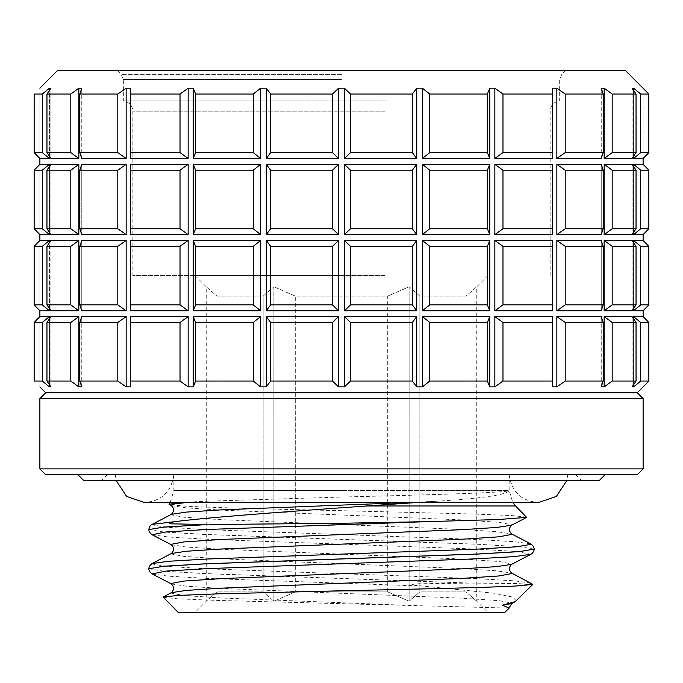 <?xml version="1.0" encoding="UTF-8"?>
<svg xmlns="http://www.w3.org/2000/svg" width="683" height="683" viewBox="0 0 683 683"><rect width="100%" height="100%" fill="white"/><g stroke="black" fill="none" stroke-linecap="round" stroke-linejoin="round"><path stroke-width="0.51" stroke-dasharray="3.42 2.56" d="M384.964 275.608L132.852 275.608L384.964 275.608M386.954 100.956L123.333 100.956L386.954 100.956M57.449 70.622L625.551 70.622M344.428 158.473L350.516 152.616L412.344 152.616L416.732 158.473L344.428 158.473L344.428 88.192L338.572 88.192L332.484 94.049L270.656 94.049L266.268 88.192L260.607 88.192L253.248 94.049L195.628 94.049L193.229 88.192L188.158 88.192L180.022 94.049L130.547 94.049L130.299 88.192L126.159 88.192L117.8 94.049L79.834 94.049L81.764 88.192L78.835 88.192L70.819 94.049L46.956 94.049L50.926 88.192L49.407 88.192L42.286 94.049L34.15 94.049L34.15 152.616L42.286 152.616L49.407 158.473L49.407 88.192M39.879 88.209L39.879 158.465L39.887 88.192L39.887 158.473L49.407 158.473M266.268 234.611L270.656 228.754L332.484 228.754L338.572 234.611L266.268 234.611L266.268 164.33L338.572 164.33L332.484 170.187L270.656 170.187L266.268 164.33M338.572 234.611L338.572 164.33M193.229 234.611L195.628 228.754L253.248 228.754L260.607 234.611L193.229 234.611L193.229 164.33L260.607 164.33L253.248 170.187L195.628 170.187L193.229 164.33M260.607 234.611L260.607 164.33M130.299 234.611L130.547 228.754L180.022 228.754L188.158 234.611L130.299 234.611L130.299 164.33L188.158 164.33L180.022 170.187L130.547 170.187L130.299 164.33M188.158 234.611L188.158 164.33M126.159 234.611L117.8 228.754L79.834 228.754L81.764 234.611L81.764 164.33L126.159 164.33L117.8 170.187L79.834 170.187L81.764 164.33L81.764 234.611L126.159 234.611L126.159 164.33M78.835 234.611L70.819 228.754L46.956 228.754L50.926 234.611L50.926 164.33L78.835 164.33L70.819 170.187L46.956 170.187L50.926 164.33L50.926 234.611L78.835 234.611L78.835 164.33M49.407 234.611L39.887 234.611L39.887 164.33L39.879 234.602L39.887 164.33L49.407 164.33L42.286 170.187L34.15 170.187L34.15 228.754L42.286 228.754L49.407 234.611L49.407 164.33M49.407 232.391L49.407 166.558M266.268 310.748L270.656 304.891L332.484 304.891L338.572 310.748L266.268 310.748L266.268 240.467L338.572 240.467L332.484 246.324L270.656 246.324L266.268 240.467M338.572 310.748L338.572 240.467M193.229 310.748L195.628 304.891L253.248 304.891L260.607 310.748L193.229 310.748L193.229 240.467L260.607 240.467L253.248 246.324L195.628 246.324L193.229 240.467M260.607 310.748L260.607 240.467M130.299 310.748L130.547 304.891L180.022 304.891L188.158 310.748L130.299 310.748L130.299 240.467L188.158 240.467L180.022 246.324L130.547 246.324L130.299 240.467M188.158 310.748L188.158 240.467M126.159 310.748L117.8 304.891L79.834 304.891L81.764 310.748L81.764 240.467L126.159 240.467L117.8 246.324L79.834 246.324L81.764 240.467L81.764 310.748L126.159 310.748L126.159 240.467M78.835 310.748L70.819 304.891L46.956 304.891L50.926 310.748L50.926 240.467L78.835 240.467L70.819 246.324L46.956 246.324L50.926 240.467L50.926 310.748L78.835 310.748L78.835 240.467M49.407 310.748L39.887 310.748L39.887 240.467L49.407 240.467L42.286 246.324L34.15 246.324L34.15 304.891L42.286 304.891L49.407 310.748L49.407 240.467M49.407 308.528L49.407 242.696M39.887 310.748L39.887 240.467L39.887 310.748M42.286 381.037L42.286 322.461L34.15 322.461L34.15 381.037L42.286 381.037L49.407 386.894L50.926 386.894L46.956 381.037L70.819 381.037L78.835 386.894L81.764 386.894L79.834 381.037L117.8 381.037L126.159 386.894L130.299 386.894L130.547 381.037L180.022 381.037L188.158 386.894L193.229 386.894L195.628 381.037L253.248 381.037L260.607 386.894L266.268 386.894L270.656 381.037L332.484 381.037L338.572 386.894L344.428 386.894L350.516 381.037L412.344 381.037L412.344 322.461L350.516 322.461L344.428 316.605L416.732 316.605L412.344 322.461M338.572 386.894L338.572 316.605L332.484 322.461L270.656 322.461L266.268 316.605L338.572 316.605M266.268 386.894L266.268 316.605M260.607 386.894L260.607 316.605L253.248 322.461L195.628 322.461L193.229 316.605L260.607 316.605M193.229 386.894L193.229 316.605M188.158 386.894L188.158 316.605L180.022 322.461L130.547 322.461L130.299 316.605L188.158 316.605M130.299 386.894L130.299 316.605M126.159 386.894L126.159 316.605L117.8 322.461L79.834 322.461L81.764 316.605L126.159 316.605M81.764 386.894L81.764 316.605L81.764 386.894M78.835 386.894L78.835 316.605L70.819 322.461L46.956 322.461L50.926 316.605L78.835 316.605M50.926 386.894L50.926 316.605L50.926 386.894M49.407 386.894L49.407 316.605L42.286 322.461M39.887 386.894L39.887 316.605L39.887 386.894L39.887 316.605L49.407 316.605M49.407 384.666L49.407 318.833M126.159 158.473L117.8 152.616L79.834 152.616L81.764 158.473L81.764 88.192L81.764 158.473L126.159 158.473L126.159 88.192M78.835 158.473L70.819 152.616L46.956 152.616L50.926 158.473L50.926 88.192L50.926 158.473L78.835 158.473L78.835 88.192M49.407 156.253L49.407 90.421M130.299 158.473L130.547 152.616L180.022 152.616L188.158 158.473L130.299 158.473L130.299 88.192M188.158 158.473L188.158 88.192M193.229 158.473L195.628 152.616L253.248 152.616L260.607 158.473L193.229 158.473L193.229 88.192M260.607 158.473L260.607 88.192M266.268 158.473L270.656 152.616L332.484 152.616L338.572 158.473L266.268 158.473L266.268 88.192M338.572 158.473L338.572 88.192M45.735 392.751L637.265 392.751M83.804 480.601L599.196 480.601M637.265 474.745L45.735 474.745M39.879 398.607L643.121 398.607M39.879 468.888L643.121 468.888M387.713 591.879L387.713 296.106L295.287 296.106L273.874 286.775L295.287 296.106L387.713 296.106L409.126 286.775L387.713 296.106L387.713 591.879L409.126 601.211L419.84 591.879L466.045 591.879L476.76 601.211L466.045 591.879L419.84 591.879L409.126 601.211L387.713 591.879L341.5 591.879L387.713 591.879M178.135 612.378L504.865 612.378M162.981 597.224L177.665 598.812L216.588 600.408L509.151 608.083M516.408 600.835L512.515 597.036L493.954 593.211L411.584 584.947C413.488 584.059 416.237 583.666 419.857 583.76L471.133 583.094L516.169 583.504L532.68 584.486M526.755 517.133L511.576 515.554L471.176 513.949L341.5 510.696C273.302 509.151 207.752 507.563 182.173 505.966L169.153 504.481M181.396 502.56L202.51 501.339L341.5 497.053C430.785 494.816 511.422 492.597 509.151 490.437C507.58 494.723 482.89 498.359 435.071 501.339L415.973 502.56M295.287 591.879L273.874 601.211L263.16 591.879L216.955 591.879L206.24 601.211L216.955 591.879L263.16 591.879L273.874 601.211L295.287 591.879L341.5 591.879L295.287 591.879L295.287 296.106L295.287 591.879M148.851 529.538L163.519 531.989L205.276 534.43L477.724 544.223L519.481 546.673L534.149 549.115M148.851 529.598L163.519 532.048L205.276 534.49L477.724 544.283L519.481 546.724L534.149 549.175M148.851 568.691L163.519 571.142L205.276 573.583L471.133 583.094M148.851 568.751L163.519 571.201L205.276 573.643L469.742 583.094M263.16 296.106L273.874 286.775L263.16 296.106L216.955 296.106L206.24 286.775L216.955 296.106L263.16 296.106L263.16 591.879L263.16 296.106M341.5 275.608L195.082 275.608L341.5 275.608M419.84 296.106L409.126 286.775L419.84 296.106L466.045 296.106L476.76 286.775L466.045 296.106L419.84 296.106L419.84 591.879L419.84 296.106M341.5 612.378L487.918 612.378L341.5 612.378M409.126 286.775L409.126 601.211L409.126 286.775M273.874 286.775L273.874 601.211L273.874 286.775M195.082 275.608L206.24 286.775L206.24 601.211L195.082 612.378M216.955 296.106L216.955 591.879L216.955 296.106M466.045 591.879L466.045 296.106L466.045 591.879M487.918 275.608L476.76 286.775L476.76 601.211L487.918 612.378M341.5 474.745L77.947 474.745L341.5 474.745M412.344 381.037L416.732 386.894L422.393 386.894L429.752 381.037L487.372 381.037L489.771 386.894L494.842 386.894L502.978 381.037L552.453 381.037L552.701 386.894L556.841 386.894L565.2 381.037L603.166 381.037L601.236 386.894L604.165 386.894L612.181 381.037L636.044 381.037L632.074 386.894L633.593 386.894L640.714 381.037L640.714 322.461L648.85 322.461M640.714 381.037L648.85 381.037M46.956 381.037L46.956 322.461M70.819 381.037L70.819 322.461M79.834 381.037L79.834 322.461M117.8 381.037L117.8 322.461M130.547 381.037L130.547 322.461M180.022 381.037L180.022 322.461M195.628 381.037L195.628 322.461M253.248 381.037L253.248 322.461M270.656 381.037L270.656 322.461M332.484 381.037L332.484 322.461M350.516 381.037L350.516 322.461M429.752 381.037L429.752 322.461L487.372 322.461L487.372 381.037M502.978 381.037L502.978 322.461L552.453 322.461L552.453 381.037M565.2 381.037L565.2 322.461L603.166 322.461L603.166 381.037M640.714 322.461L633.593 316.605L643.121 316.622L643.113 386.894M429.752 322.461L422.393 316.605L489.771 316.605L487.372 322.461M502.978 322.461L494.842 316.605L552.701 316.605L552.453 322.461M565.2 322.461L556.841 316.605L601.236 316.605L603.166 322.461M640.714 304.891L640.714 246.324L633.593 240.467L643.121 240.484L643.121 310.739L633.593 310.748L640.714 304.891L648.85 304.891M416.732 310.748L412.344 304.891L350.516 304.891L344.428 310.748L416.732 310.748L416.732 240.467L412.344 246.324L350.516 246.324L344.428 240.467L416.732 240.467M489.771 310.748L487.372 304.891L429.752 304.891L422.393 310.748L489.771 310.748L489.771 240.467L487.372 246.324L429.752 246.324L422.393 240.467L489.771 240.467M552.701 310.748L552.453 304.891L502.978 304.891L494.842 310.748L552.701 310.748L552.701 240.467L552.453 246.324L502.978 246.324L494.842 240.467L552.701 240.467M603.166 304.891L565.2 304.891L556.841 310.748L601.236 310.748L601.236 240.467L603.166 246.324L565.2 246.324L556.841 240.467L601.236 240.467L601.236 310.748L603.166 304.891L603.166 246.324M640.714 246.324L648.85 246.324M42.286 304.891L42.286 246.324M46.956 304.891L46.956 246.324M70.819 304.891L70.819 246.324M79.834 304.891L79.834 246.324M117.8 304.891L117.8 246.324M130.547 304.891L130.547 246.324M180.022 304.891L180.022 246.324M195.628 304.891L195.628 246.324M253.248 304.891L253.248 246.324M270.656 304.891L270.656 246.324M332.484 304.891L332.484 246.324M350.516 304.891L350.516 246.324M412.344 304.891L412.344 246.324M429.752 304.891L429.752 246.324M487.372 304.891L487.372 246.324M502.978 304.891L502.978 246.324M552.453 304.891L552.453 246.324M565.2 304.891L565.2 246.324M640.714 228.754L640.714 170.187L633.593 164.33L643.113 164.33L643.121 234.602L633.593 234.611L640.714 228.754L648.85 228.754M416.732 234.611L412.344 228.754L350.516 228.754L344.428 234.611L416.732 234.611L416.732 164.33L412.344 170.187L350.516 170.187L344.428 164.33L416.732 164.33M489.771 234.611L487.372 228.754L429.752 228.754L422.393 234.611L489.771 234.611L489.771 164.33L487.372 170.187L429.752 170.187L422.393 164.33L489.771 164.33M552.701 234.611L552.453 228.754L502.978 228.754L494.842 234.611L552.701 234.611L552.701 164.33L552.453 170.187L502.978 170.187L494.842 164.33L552.701 164.33M603.166 228.754L565.2 228.754L556.841 234.611L601.236 234.611L601.236 164.33L603.166 170.187L565.2 170.187L556.841 164.33L601.236 164.33L601.236 234.611L603.166 228.754L603.166 170.187M640.714 170.187L648.85 170.187M42.286 228.754L42.286 170.187M46.956 228.754L46.956 170.187M70.819 228.754L70.819 170.187M79.834 228.754L79.834 170.187M117.8 228.754L117.8 170.187M130.547 228.754L130.547 170.187M180.022 228.754L180.022 170.187M195.628 228.754L195.628 170.187M253.248 228.754L253.248 170.187M270.656 228.754L270.656 170.187M332.484 228.754L332.484 170.187M350.516 228.754L350.516 170.187M412.344 228.754L412.344 170.187M429.752 228.754L429.752 170.187M487.372 228.754L487.372 170.187M502.978 228.754L502.978 170.187M552.453 228.754L552.453 170.187M565.2 228.754L565.2 170.187M643.113 164.33L643.113 234.611L643.113 164.33M643.113 88.192L643.121 158.465L633.593 158.473L640.714 152.616L648.85 152.616M489.771 158.473L487.372 152.616L429.752 152.616L422.393 158.473L489.771 158.473L489.771 88.192L487.372 94.049L429.752 94.049L422.393 88.192L416.732 88.192L412.344 94.049L350.516 94.049L344.428 88.192M552.701 158.473L552.453 152.616L502.978 152.616L494.842 158.473L552.701 158.473L552.701 88.192L552.453 94.049L502.978 94.049L494.842 88.192L489.771 88.192M604.165 158.473L612.181 152.616L636.044 152.616L632.074 158.473L604.165 158.473L604.165 88.192L601.236 88.192L601.236 158.473L603.166 152.616L565.2 152.616L556.841 158.473L601.236 158.473L601.236 88.192L603.166 94.049L565.2 94.049L556.841 88.192L552.701 88.192M640.714 152.616L640.714 94.049L648.85 94.049M42.286 152.616L42.286 94.049M46.956 152.616L46.956 94.049M70.819 152.616L70.819 94.049M79.834 152.616L79.834 94.049M117.8 152.616L117.8 94.049M130.547 152.616L130.547 94.049M180.022 152.616L180.022 94.049M195.628 152.616L195.628 94.049M253.248 152.616L253.248 94.049M270.656 152.616L270.656 94.049M332.484 152.616L332.484 94.049M350.516 152.616L350.516 94.049M412.344 152.616L412.344 94.049M429.752 152.616L429.752 94.049M487.372 152.616L487.372 94.049M502.978 152.616L502.978 94.049M552.453 152.616L552.453 94.049M565.2 152.616L565.2 94.049M603.166 152.616L603.166 94.049M612.181 381.037L612.181 322.461L636.044 322.461L636.044 381.037M612.181 322.461L604.165 316.605L632.074 316.605L636.044 322.461M612.181 304.891L636.044 304.891L632.074 310.748L632.074 240.467L636.044 246.324L612.181 246.324L604.165 240.467L632.074 240.467L632.074 310.748L604.165 310.748L612.181 304.891L612.181 246.324M636.044 304.891L636.044 246.324M612.181 228.754L636.044 228.754L632.074 234.611L632.074 164.33L636.044 170.187L612.181 170.187L604.165 164.33L632.074 164.33L632.074 234.611L604.165 234.611L612.181 228.754L612.181 170.187M636.044 228.754L636.044 170.187M416.732 158.473L416.732 88.192M422.393 158.473L422.393 88.192M494.842 158.473L494.842 88.192M556.841 158.473L556.841 88.192M633.593 158.473L633.593 88.192L632.074 88.192L632.074 158.473L632.074 88.192L636.044 94.049L612.181 94.049L604.165 88.192M633.593 156.253L633.593 90.421M601.236 386.894L601.236 316.605L601.236 386.894M632.074 386.894L632.074 316.605L632.074 386.894M633.593 384.666L633.593 318.833M633.593 386.894L633.593 316.605M604.165 386.894L604.165 316.605M556.841 386.894L556.841 316.605M552.701 386.894L552.701 316.605M494.842 386.894L494.842 316.605M489.771 386.894L489.771 316.605M422.393 386.894L422.393 316.605M416.732 386.894L416.732 316.605M344.428 386.894L344.428 316.605M633.593 308.528L633.593 242.696M643.113 310.748L643.113 240.467L643.113 310.748M633.593 310.748L633.593 240.467M344.428 310.748L344.428 240.467M422.393 310.748L422.393 240.467M494.842 310.748L494.842 240.467M556.841 310.748L556.841 240.467M604.165 310.748L604.165 240.467M633.593 232.391L633.593 166.558M633.593 234.611L633.593 164.33M344.428 234.611L344.428 164.33M422.393 234.611L422.393 164.33M494.842 234.611L494.842 164.33M556.841 234.611L556.841 164.33M604.165 234.611L604.165 164.33M636.044 152.616L636.044 94.049M612.181 152.616L612.181 94.049M640.714 94.049L633.593 88.192M341.5 70.622L117.476 70.622L341.5 70.622M384.964 111.175L132.852 111.175L384.964 111.175M341.5 79.51L123.333 79.51L341.5 79.51M341.5 74.336L121.19 74.336L341.5 74.336M509.151 474.745L509.151 490.437L341.5 490.437L509.151 490.437L512.805 502.56M182.173 505.966L515.58 505.966M341.5 490.437L173.849 490.437L341.5 490.437M202.51 501.339L186.126 502.56M171.348 505.625L186.331 507.887L220.899 510.107L462.101 519.9L499.068 522.341L512.054 524.792L511.652 525.201M171.348 544.778L186.331 547.04L220.899 549.26L462.101 559.053L499.068 561.494L512.054 563.945L511.652 564.354M171.348 583.931L186.331 586.193L220.899 588.413L462.101 598.206L499.068 600.647L512.054 603.098L511.652 603.507M152.113 534.738L168.581 537.026L207.333 539.271L475.667 549.055L516.8 551.505L530.887 554.314M152.113 573.891L168.581 576.179L207.333 578.424L420.327 585.988M152.113 524.399L151.754 524.766L166.2 527.208L207.333 529.658L475.667 539.442L514.419 541.687L530.887 543.975M152.113 563.552L151.754 563.919L166.2 566.361L207.333 568.811L475.667 578.595L514.419 580.84L530.887 583.128M435.071 501.339L406.095 502.56M171.348 514.359L170.946 514.769L183.932 517.219L220.899 519.661L462.101 529.453L496.669 531.673L511.652 533.935M171.348 553.512L170.946 553.922L183.932 556.372L220.899 558.814L462.101 568.606L496.669 570.826L511.652 573.088M171.348 592.665L170.946 593.075L183.932 595.525L220.899 597.966L403.738 605.189M117.476 70.622L121.19 74.336L123.333 79.51L123.333 100.956C129.224 101.938 132.391 105.344 132.852 111.175L132.852 275.608M550.148 275.608L550.148 111.175C550.609 105.344 553.776 101.938 559.667 100.956L559.667 79.51L561.81 74.336L565.524 70.622M107.231 474.745L101.374 480.601M509.185 474.745C511.576 491.751 521.325 501.023 538.435 502.56L144.565 502.56C161.675 501.023 171.424 491.751 173.815 474.745M567.684 474.745L566.788 480.601M170.195 502.56L173.849 490.437L173.849 474.745M115.316 474.745L116.212 480.601M575.769 474.745L581.626 480.601"/><path stroke-width="1.02" d="M643.121 240.484L643.121 234.602L633.593 234.611L640.714 228.754L648.85 228.754L643.113 234.611L648.85 228.754L648.85 170.187L643.113 164.33L643.121 158.465L633.593 158.473L640.714 152.616L648.85 152.616L643.113 158.473L648.85 152.616L648.85 94.049L625.551 70.622L57.449 70.622L39.879 88.209M42.286 94.049L34.15 94.049L34.15 152.616L39.887 158.473L34.15 152.616L42.286 152.616L42.286 94.049L49.407 88.192L50.926 88.192L46.956 94.049L70.819 94.049L78.835 88.192L81.764 88.192L79.834 94.049L117.8 94.049L126.159 88.192L130.299 88.192L130.547 94.049L180.022 94.049L188.158 88.192L193.229 88.192L195.628 94.049L253.248 94.049L260.607 88.192L266.268 88.192L270.656 94.049L332.484 94.049L338.572 88.192L344.428 88.192L350.516 94.049L412.344 94.049L416.732 88.192L422.393 88.192L429.752 94.049L487.372 94.049L489.771 88.192L494.842 88.192L502.978 94.049L552.453 94.049L552.701 88.192L556.841 88.192L565.2 94.049L603.166 94.049L601.236 88.192L604.165 88.192L612.181 94.049L636.044 94.049L632.074 88.192L633.593 88.192L640.714 94.049L648.85 94.049L648.85 152.616M49.407 234.611L42.286 228.754L34.15 228.754L39.887 234.611L49.407 234.611L49.407 232.391M49.407 166.558L49.407 164.33L39.887 164.33L34.15 170.187L39.887 164.33L39.879 158.465L49.407 158.473L49.407 156.253M78.835 234.611L70.819 228.754L46.956 228.754L50.926 234.611L78.835 234.611L78.835 164.33L50.926 164.33L46.956 170.187L70.819 170.187L78.835 164.33M126.159 234.611L117.8 228.754L79.834 228.754L81.764 234.611L126.159 234.611L126.159 164.33L81.764 164.33L79.834 170.187L117.8 170.187L126.159 164.33M188.158 234.611L180.022 228.754L130.547 228.754L130.299 234.611L188.158 234.611L188.158 164.33L130.299 164.33L130.547 170.187L180.022 170.187L188.158 164.33M130.299 234.611L130.299 164.33M260.607 234.611L253.248 228.754L195.628 228.754L193.229 234.611L260.607 234.611L260.607 164.33L193.229 164.33L195.628 170.187L253.248 170.187L260.607 164.33M193.229 234.611L193.229 164.33M338.572 234.611L332.484 228.754L270.656 228.754L266.268 234.611L338.572 234.611L338.572 164.33L266.268 164.33L270.656 170.187L332.484 170.187L338.572 164.33M266.268 234.611L266.268 164.33M49.407 310.748L42.286 304.891L34.15 304.891L39.887 310.748L49.407 310.748L49.407 308.528M49.407 242.696L49.407 240.467L39.887 240.467L34.15 246.324L39.887 240.467M78.835 310.748L70.819 304.891L46.956 304.891L50.926 310.748L78.835 310.748L78.835 240.467L50.926 240.467L46.956 246.324L70.819 246.324L78.835 240.467M126.159 310.748L117.8 304.891L79.834 304.891L81.764 310.748L126.159 310.748L126.159 240.467L81.764 240.467L79.834 246.324L117.8 246.324L126.159 240.467M188.158 310.748L180.022 304.891L130.547 304.891L130.299 310.748L188.158 310.748L188.158 240.467L130.299 240.467L130.547 246.324L180.022 246.324L188.158 240.467M130.299 310.748L130.299 240.467M260.607 310.748L253.248 304.891L195.628 304.891L193.229 310.748L260.607 310.748L260.607 240.467L193.229 240.467L195.628 246.324L253.248 246.324L260.607 240.467M193.229 310.748L193.229 240.467M338.572 310.748L332.484 304.891L270.656 304.891L266.268 310.748L338.572 310.748L338.572 240.467L266.268 240.467L270.656 246.324L332.484 246.324L338.572 240.467M266.268 310.748L266.268 240.467M39.887 386.894L45.735 392.751L39.879 398.607L39.879 468.888L643.121 468.888L643.121 398.607L39.879 398.607M49.407 318.833L49.407 316.605L39.887 316.605L34.15 322.461L39.887 316.605L39.879 310.739M648.85 381.037L648.85 322.461L648.85 381.037L643.113 386.894L648.85 381.037L640.714 381.037L633.593 386.894L632.074 386.894L636.044 381.037L612.181 381.037L604.165 386.894L601.236 386.894L603.166 381.037L565.2 381.037L556.841 386.894L552.701 386.894L552.453 381.037L502.978 381.037L494.842 386.894L489.771 386.894L487.372 381.037L429.752 381.037L422.393 386.894L416.732 386.894L412.344 381.037L350.516 381.037L344.428 386.894L338.572 386.894L332.484 381.037L270.656 381.037L266.268 386.894L260.607 386.894L253.248 381.037L195.628 381.037L193.229 386.894L188.158 386.894L180.022 381.037L130.547 381.037L130.299 386.894L126.159 386.894L117.8 381.037L79.834 381.037L81.764 386.894L78.835 386.894L70.819 381.037L46.956 381.037L50.926 386.894L49.407 386.894L49.407 384.666M78.835 316.605L50.926 316.605L46.956 322.461L70.819 322.461L78.835 316.605L78.835 386.894M126.159 316.605L81.764 316.605L79.834 322.461L117.8 322.461L126.159 316.605L126.159 386.894M130.299 386.894L130.299 316.605L130.547 322.461L180.022 322.461L188.158 316.605L130.299 316.605M188.158 386.894L188.158 316.605M193.229 386.894L193.229 316.605L195.628 322.461L253.248 322.461L260.607 316.605L193.229 316.605M260.607 386.894L260.607 316.605M266.268 386.894L266.268 316.605L270.656 322.461L332.484 322.461L338.572 316.605L266.268 316.605M338.572 386.894L338.572 316.605M338.572 158.473L332.484 152.616L270.656 152.616L266.268 158.473L338.572 158.473L338.572 88.192M266.268 158.473L266.268 88.192M260.607 158.473L253.248 152.616L195.628 152.616L193.229 158.473L260.607 158.473L260.607 88.192M193.229 158.473L193.229 88.192M188.158 158.473L180.022 152.616L130.547 152.616L130.299 158.473L188.158 158.473L188.158 88.192M130.299 158.473L130.299 88.192M126.159 158.473L117.8 152.616L79.834 152.616L81.764 158.473L126.159 158.473L126.159 88.192M78.835 158.473L70.819 152.616L46.956 152.616L50.926 158.473L78.835 158.473L78.835 88.192M49.407 90.421L49.407 88.192M643.121 398.607L637.265 392.751L45.735 392.751M49.407 386.894L42.286 381.037L34.15 381.037L34.15 322.461L42.286 322.461L49.407 316.605M605.053 474.745L599.196 480.601L83.804 480.601L77.947 474.745M39.879 468.888L45.735 474.745L637.265 474.745L643.121 468.888M502.457 605.189L515.178 601.663L511.652 603.507L502.457 605.189L509.151 608.083L504.865 612.378L178.135 612.378L163.109 596.968L178.818 595.388L218.005 593.851L341.5 590.786C414.974 589.173 486.706 587.576 516.194 585.988L532.68 584.486M515.178 601.663L532.672 584.563M415.973 502.56L341.5 507.751C276.128 512.498 209.835 517.27 175.053 521.624L169.495 522.7C169.538 523.571 170.519 523.963 172.449 523.87L208.084 524.527L163.519 527.097L148.851 529.598L163.519 527.148L208.084 524.527M209.45 524.527L341.5 523.272L427.968 521.624L498.172 519.541L526.644 517.381L515.58 505.966L366.045 505.966M186.126 502.56L174.711 503.926L170.946 505.215L171.348 505.625L168.991 504.199L181.396 502.56M534.149 549.115L519.481 551.565L477.724 554.007L205.276 563.799L163.519 566.25L148.851 568.751L163.519 566.301L205.276 563.859L477.724 554.067L519.481 551.625L534.149 549.115C534.166 547.314 533.082 545.597 530.887 543.975L531.246 544.342L516.8 546.784L475.667 549.234L207.333 559.018L168.581 561.264L152.113 563.552C149.918 565.174 148.834 566.89 148.851 568.691M332.484 381.037L332.484 322.461M270.656 381.037L270.656 322.461M412.344 381.037L412.344 322.461L350.516 322.461L350.516 381.037M487.372 381.037L487.372 322.461L429.752 322.461L429.752 381.037M552.453 381.037L552.453 322.461L502.978 322.461L502.978 381.037M603.166 381.037L603.166 322.461L565.2 322.461L565.2 381.037M636.044 381.037L636.044 322.461L612.181 322.461L612.181 381.037M648.85 322.461L643.113 316.605L648.85 322.461L640.714 322.461L640.714 381.037M253.248 381.037L253.248 322.461M195.628 381.037L195.628 322.461M180.022 381.037L180.022 322.461M130.547 381.037L130.547 322.461M117.8 381.037L117.8 322.461M79.834 381.037L79.834 322.461M70.819 381.037L70.819 322.461M46.956 381.037L46.956 322.461M42.286 381.037L42.286 322.461M412.344 322.461L416.732 316.605L344.428 316.605L350.516 322.461M487.372 322.461L489.771 316.605L422.393 316.605L429.752 322.461M552.453 322.461L552.701 316.605L494.842 316.605L502.978 322.461M603.166 322.461L601.236 316.605L556.841 316.605L565.2 322.461M636.044 322.461L632.074 316.605L604.165 316.605L612.181 322.461M643.121 310.739L643.121 316.622L633.593 316.605L640.714 322.461M344.428 310.748L416.732 310.748L412.344 304.891L350.516 304.891L344.428 310.748L344.428 240.467L350.516 246.324L412.344 246.324L416.732 240.467L344.428 240.467M422.393 310.748L489.771 310.748L487.372 304.891L429.752 304.891L422.393 310.748L422.393 240.467L429.752 246.324L487.372 246.324L489.771 240.467L422.393 240.467M494.842 310.748L552.701 310.748L552.453 304.891L502.978 304.891L494.842 310.748L494.842 240.467L502.978 246.324L552.453 246.324L552.701 240.467L494.842 240.467M556.841 310.748L601.236 310.748L603.166 304.891L565.2 304.891L556.841 310.748L556.841 240.467L565.2 246.324L603.166 246.324L601.236 240.467L556.841 240.467M604.165 310.748L632.074 310.748L636.044 304.891L612.181 304.891L604.165 310.748L604.165 240.467L612.181 246.324L636.044 246.324L632.074 240.467L604.165 240.467M648.85 304.891L648.85 246.324L648.85 304.891L643.113 310.748L648.85 304.891L640.714 304.891L633.593 310.748L633.593 308.528M643.113 310.748L633.593 310.748M39.887 310.748L34.15 304.891L34.15 246.324L42.286 246.324L49.407 240.467M332.484 304.891L332.484 246.324M270.656 304.891L270.656 246.324M350.516 304.891L350.516 246.324M412.344 304.891L412.344 246.324M429.752 304.891L429.752 246.324M487.372 304.891L487.372 246.324M502.978 304.891L502.978 246.324M552.453 304.891L552.453 246.324M565.2 304.891L565.2 246.324M603.166 304.891L603.166 246.324M612.181 304.891L612.181 246.324M636.044 304.891L636.044 246.324M648.85 246.324L643.113 240.467L648.85 246.324L640.714 246.324L640.714 304.891M253.248 304.891L253.248 246.324M195.628 304.891L195.628 246.324M180.022 304.891L180.022 246.324M130.547 304.891L130.547 246.324M117.8 304.891L117.8 246.324M79.834 304.891L79.834 246.324M70.819 304.891L70.819 246.324M46.956 304.891L46.956 246.324M42.286 304.891L42.286 246.324M643.113 240.467L633.593 240.467L640.714 246.324M344.428 234.611L416.732 234.611L412.344 228.754L350.516 228.754L344.428 234.611L344.428 164.33L350.516 170.187L412.344 170.187L416.732 164.33L344.428 164.33M422.393 234.611L489.771 234.611L487.372 228.754L429.752 228.754L422.393 234.611L422.393 164.33L429.752 170.187L487.372 170.187L489.771 164.33L422.393 164.33M494.842 234.611L552.701 234.611L552.453 228.754L502.978 228.754L494.842 234.611L494.842 164.33L502.978 170.187L552.453 170.187L552.701 164.33L494.842 164.33M556.841 234.611L601.236 234.611L603.166 228.754L565.2 228.754L556.841 234.611L556.841 164.33L565.2 170.187L603.166 170.187L601.236 164.33L556.841 164.33M604.165 234.611L632.074 234.611L636.044 228.754L612.181 228.754L604.165 234.611L604.165 164.33L612.181 170.187L636.044 170.187L632.074 164.33L604.165 164.33M39.879 240.484L39.879 234.602L34.15 228.754L34.15 170.187L42.286 170.187L49.407 164.33M332.484 228.754L332.484 170.187M270.656 228.754L270.656 170.187M350.516 228.754L350.516 170.187M412.344 228.754L412.344 170.187M429.752 228.754L429.752 170.187M487.372 228.754L487.372 170.187M502.978 228.754L502.978 170.187M552.453 228.754L552.453 170.187M565.2 228.754L565.2 170.187M603.166 228.754L603.166 170.187M612.181 228.754L612.181 170.187M636.044 228.754L636.044 170.187M648.85 228.754L648.85 170.187L640.714 170.187L640.714 228.754M253.248 228.754L253.248 170.187M195.628 228.754L195.628 170.187M180.022 228.754L180.022 170.187M130.547 228.754L130.547 170.187M117.8 228.754L117.8 170.187M79.834 228.754L79.834 170.187M70.819 228.754L70.819 170.187M46.956 228.754L46.956 170.187M42.286 228.754L42.286 170.187M648.85 170.187L643.113 164.33L633.593 164.33L640.714 170.187M344.428 158.473L416.732 158.473L412.344 152.616L350.516 152.616L344.428 158.473L344.428 88.192M422.393 158.473L489.771 158.473L487.372 152.616L429.752 152.616L422.393 158.473L422.393 88.192M494.842 158.473L552.701 158.473L552.453 152.616L502.978 152.616L494.842 158.473L494.842 88.192M556.841 158.473L601.236 158.473L603.166 152.616L565.2 152.616L556.841 158.473L556.841 88.192M604.165 158.473L632.074 158.473L636.044 152.616L612.181 152.616L604.165 158.473L604.165 88.192M49.407 158.473L42.286 152.616M332.484 152.616L332.484 94.049M270.656 152.616L270.656 94.049M350.516 152.616L350.516 94.049M412.344 152.616L412.344 94.049M429.752 152.616L429.752 94.049M487.372 152.616L487.372 94.049M502.978 152.616L502.978 94.049M552.453 152.616L552.453 94.049M565.2 152.616L565.2 94.049M603.166 152.616L603.166 94.049M612.181 152.616L612.181 94.049M636.044 152.616L636.044 94.049M640.714 152.616L640.714 94.049M253.248 152.616L253.248 94.049M195.628 152.616L195.628 94.049M180.022 152.616L180.022 94.049M130.547 152.616L130.547 94.049M117.8 152.616L117.8 94.049M79.834 152.616L79.834 94.049M70.819 152.616L70.819 94.049M46.956 152.616L46.956 94.049M643.121 386.894L637.265 392.751M633.593 158.473L633.593 156.253M633.593 90.421L633.593 88.192M552.701 158.473L552.701 88.192M489.771 158.473L489.771 88.192M416.732 158.473L416.732 88.192M344.428 386.894L344.428 316.605M416.732 386.894L416.732 316.605M422.393 386.894L422.393 316.605M489.771 386.894L489.771 316.605M494.842 386.894L494.842 316.605M552.701 386.894L552.701 316.605M556.841 386.894L556.841 316.605M604.165 386.894L604.165 316.605M633.593 386.894L633.593 384.666M633.593 318.833L633.593 316.605M416.732 310.748L416.732 240.467M489.771 310.748L489.771 240.467M552.701 310.748L552.701 240.467M633.593 242.696L633.593 240.467M416.732 234.611L416.732 164.33M489.771 234.611L489.771 164.33M552.701 234.611L552.701 164.33M633.593 234.611L633.593 232.391M633.593 166.558L633.593 164.33M643.121 88.192L648.85 94.049M530.887 543.975L511.652 533.935C508.707 531.024 508.707 528.113 511.652 525.201L496.669 527.464L462.101 529.684L220.899 539.476L183.932 541.918L170.946 544.368L171.348 544.778L152.113 534.738C149.918 533.116 148.834 531.408 148.851 529.598M516.194 585.988L527.515 584.708L531.246 583.495L511.652 573.088C508.707 570.177 508.707 567.266 511.652 564.354L496.669 566.617L462.101 568.837L220.899 578.629L183.932 581.071L170.946 583.521L171.348 583.931L152.113 573.891C149.918 572.269 148.834 570.561 148.851 568.751M427.968 521.624L207.333 529.479L166.2 531.929L152.113 534.738M511.652 564.354L530.887 554.314L514.419 556.602L475.667 558.848L207.333 568.632L166.2 571.082L152.113 573.891M175.053 521.624L152.113 524.399L171.348 514.359C174.293 511.447 174.293 508.536 171.348 505.625M406.095 502.56L220.899 509.877L186.331 512.096L171.348 514.359M511.652 533.935L512.054 534.345L499.068 536.795L462.101 539.237L220.899 549.03L186.331 551.249L171.348 553.512C174.293 550.6 174.293 547.689 171.348 544.778M511.652 573.088L512.054 573.498L499.068 575.948L462.101 578.39L220.899 588.183L186.331 590.402L171.348 592.665L163.109 596.968M566.788 480.601L556.372 496.43L538.435 502.56L144.565 502.56L126.628 496.43L116.212 480.601M169.025 504.174L170.195 502.56M512.805 502.56L515.58 505.966M511.652 525.201L526.644 517.381M148.851 529.538C149.483 526.516 150.567 524.809 152.113 524.399M530.887 583.128L532.672 584.486M152.113 563.552L171.348 553.512M530.887 554.314C533.082 552.692 534.166 550.985 534.149 549.175M171.348 592.665C174.293 589.753 174.293 586.842 171.348 583.931M511.652 603.507L509.159 608.083"/></g></svg>
